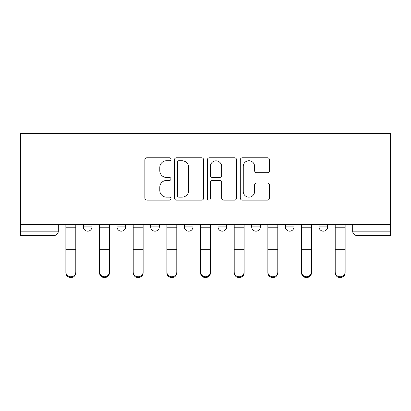 <?xml version="1.0" encoding="UTF-8"?>
<svg xmlns="http://www.w3.org/2000/svg" width="411" height="411" viewBox="0 0 411 411"><rect width="100%" height="100%" fill="white"/><g stroke="black" fill="none" stroke-linecap="round" stroke-linejoin="round"><path stroke-width="0.62" d="M170.971 159.252A1.485 1.485 0 0 0 169.486 157.773L146.979 157.773A2.117 2.117 0 0 0 144.862 159.889L144.862 198.02A2.117 2.117 0 0 0 146.979 200.136L169.486 200.136A1.485 1.485 0 0 0 170.971 198.657A1.485 1.485 0 0 0 169.486 197.172L166.573 197.172A6.776 6.776 0 0 1 159.797 190.396L159.797 187.216A6.776 6.776 0 0 1 166.573 180.439L169.486 180.439A1.485 1.485 0 0 0 170.971 178.955A1.485 1.485 0 0 0 169.486 177.475L166.573 177.475A6.776 6.776 0 0 1 159.797 170.693L159.797 167.518A6.776 6.776 0 0 1 166.573 160.737L169.486 160.737A1.485 1.485 0 0 0 170.971 159.252M285.352 224.493L285.352 226.867L293.983 226.867A4.316 4.316 0 0 1 289.668 231.182A4.316 4.316 0 0 1 285.352 226.867L285.352 224.493M251.681 224.493L251.681 226.867L260.317 226.867A4.316 4.316 0 0 1 256.002 231.182A4.316 4.316 0 0 1 251.681 226.867L251.681 224.493M184.349 224.493L184.349 226.867L192.985 226.867A4.316 4.316 0 0 1 188.664 231.182A4.316 4.316 0 0 1 184.349 226.867L184.349 224.493M267.407 172.707A2.117 2.117 0 0 0 269.529 170.586L269.529 159.889A2.117 2.117 0 0 0 267.407 157.773L242.413 157.773A2.117 2.117 0 0 0 240.291 159.889L240.291 198.02A2.117 2.117 0 0 0 242.413 200.136L267.407 200.136A2.117 2.117 0 0 0 269.529 198.02L269.529 185.099A2.117 2.117 0 0 0 267.407 182.982L256.711 182.982A2.117 2.117 0 0 0 254.594 185.099L254.594 191.505A5.667 5.667 0 0 1 248.927 197.172A5.667 5.667 0 0 1 243.261 191.505L243.261 166.404A5.667 5.667 0 0 1 248.927 160.737A5.667 5.667 0 0 1 254.594 166.404L254.594 170.586A2.117 2.117 0 0 0 256.711 172.707L267.407 172.707M390.45 224.493L20.55 224.493L20.55 133.421L390.45 133.421L390.45 235.498L357 235.498A4.316 4.316 0 0 1 352.684 231.182L390.45 231.182M203.645 159.889A2.117 2.117 0 0 0 201.529 157.773L176.53 157.773A2.117 2.117 0 0 0 174.413 159.889L174.413 198.02A2.117 2.117 0 0 0 176.53 200.136L201.529 200.136A2.117 2.117 0 0 0 203.645 198.02L203.645 159.889M209.471 157.773L234.47 157.773A2.117 2.117 0 0 1 236.587 159.889L236.587 198.02A2.117 2.117 0 0 1 234.47 200.136L223.769 200.136A2.117 2.117 0 0 1 221.652 198.02L221.652 182.556A2.117 2.117 0 0 0 219.536 180.439L212.436 180.439A2.117 2.117 0 0 0 210.319 182.556L210.319 198.657A1.485 1.485 0 0 1 208.834 200.136A1.485 1.485 0 0 1 207.355 198.657L207.355 159.889A2.117 2.117 0 0 1 209.471 157.773M352.684 224.493L352.684 231.182A4.316 4.316 0 0 0 357 235.498L357 224.493M58.316 224.493L58.316 231.182L58.316 224.493M54 224.493L54 235.498L20.55 235.498L20.55 231.182L58.316 231.182A4.316 4.316 0 0 1 54 235.498A4.316 4.316 0 0 0 58.316 231.182M20.55 224.493L20.55 231.182M327.649 224.493L327.649 226.867A4.316 4.316 0 0 1 323.334 231.182A4.316 4.316 0 0 1 319.018 226.867L327.649 226.867L327.649 224.493M319.018 224.493L319.018 226.867M293.983 224.493L293.983 226.867L293.983 224.493M260.317 226.867L260.317 224.493L260.317 226.867A4.316 4.316 0 0 1 256.002 231.182M226.651 224.493L226.651 226.867A4.316 4.316 0 0 1 222.336 231.182A4.316 4.316 0 0 1 218.015 226.867A4.316 4.316 0 0 0 222.336 231.182A4.316 4.316 0 0 0 226.651 226.867L226.651 224.493M218.015 224.493L218.015 226.867L226.651 226.867M192.985 224.493L192.985 226.867M159.319 224.493L159.319 226.867A4.316 4.316 0 0 1 154.998 231.182A4.316 4.316 0 0 1 150.683 226.867A4.316 4.316 0 0 0 154.998 231.182A4.316 4.316 0 0 0 159.319 226.867L150.683 226.867L150.683 224.493M117.017 224.493L117.017 226.867L125.648 226.867L125.648 224.493L125.648 226.867A4.316 4.316 0 0 1 121.332 231.182A4.316 4.316 0 0 1 117.017 226.867A4.316 4.316 0 0 0 121.332 231.182M83.351 224.493L83.351 226.867L91.982 226.867L91.982 224.493L91.982 226.867A4.316 4.316 0 0 1 87.666 231.182A4.316 4.316 0 0 1 83.351 226.867A4.316 4.316 0 0 0 87.666 231.182M178.862 160.737A1.485 1.485 0 0 0 177.377 162.222L177.377 195.693A1.485 1.485 0 0 0 178.862 197.172L181.934 197.172A6.776 6.776 0 0 0 188.711 190.396L188.711 167.518A6.776 6.776 0 0 0 181.934 160.737L178.862 160.737M221.652 166.512A5.667 5.667 0 0 0 215.986 160.845A5.667 5.667 0 0 0 210.319 166.512L210.319 175.353A2.117 2.117 0 0 0 212.436 177.475L219.536 177.475A2.117 2.117 0 0 0 221.652 175.353L221.652 166.512M65.868 272.842L65.868 272.01A4.963 4.737 0 0 0 70.836 276.747A4.963 4.737 0 0 0 75.799 272.01L75.799 272.842A4.963 4.737 180 0 1 70.836 277.579A4.963 4.737 180 0 1 65.868 272.842L65.868 260.81M65.868 224.493L65.868 272.01M75.799 224.493L75.799 272.01M99.539 272.842L99.539 272.01A4.963 4.737 0 0 0 104.502 276.747A4.963 4.737 0 0 0 109.465 272.01L109.465 272.842A4.963 4.737 180 0 1 104.502 277.579A4.963 4.737 180 0 1 99.539 272.842L99.539 260.81M133.205 272.842L133.205 272.01A4.963 4.737 0 0 0 138.168 276.747A4.963 4.737 0 0 0 143.131 272.01L143.131 272.842A4.963 4.737 180 0 1 138.168 277.579A4.963 4.737 180 0 1 133.205 272.842L133.205 260.81M99.539 224.493L99.539 272.01M109.465 224.493L109.465 272.01M133.205 224.493L133.205 272.01M143.131 224.493L143.131 272.01M166.871 272.842L166.871 272.01A4.963 4.737 0 0 0 171.834 276.747A4.963 4.737 0 0 0 176.797 272.01L176.797 272.842A4.963 4.737 180 0 1 171.834 277.579A4.963 4.737 180 0 1 166.871 272.842L166.871 260.81M200.537 272.842L200.537 272.01A4.963 4.737 0 0 0 205.5 276.747A4.963 4.737 0 0 0 210.463 272.01L210.463 272.842A4.963 4.737 180 0 1 205.5 277.579A4.963 4.737 180 0 1 200.537 272.842L200.537 260.81M234.203 272.842L234.203 272.01A4.963 4.737 0 0 0 239.166 276.747A4.963 4.737 0 0 0 244.129 272.01L244.129 272.842A4.963 4.737 180 0 1 239.166 277.579A4.963 4.737 180 0 1 234.203 272.842L234.203 260.81M166.871 224.493L166.871 272.01M176.797 224.493L176.797 272.01M200.537 224.493L200.537 272.01M210.463 224.493L210.463 272.01M234.203 224.493L234.203 272.01M244.129 224.493L244.129 272.01M267.869 272.842L267.869 272.01A4.963 4.737 0 0 0 272.832 276.747A4.963 4.737 0 0 0 277.795 272.01L277.795 272.842A4.963 4.737 180 0 1 272.832 277.579A4.963 4.737 180 0 1 267.869 272.842L267.869 260.81M267.869 224.493L267.869 272.01M277.795 224.493L277.795 272.01M301.535 272.842L301.535 272.01A4.963 4.737 0 0 0 306.498 276.747A4.963 4.737 0 0 0 311.461 272.01L311.461 272.842A4.963 4.737 180 0 1 306.498 277.579A4.963 4.737 180 0 1 301.535 272.842L301.535 260.81M301.535 224.493L301.535 272.01M311.461 224.493L311.461 272.01M335.201 272.842L335.201 272.01A4.963 4.737 0 0 0 340.164 276.747A4.963 4.737 0 0 0 345.132 272.01L345.132 272.842A4.963 4.737 180 0 1 340.164 277.579A4.963 4.737 180 0 1 335.201 272.842L335.201 260.81M335.201 224.493L335.201 272.01M345.132 224.493L345.132 272.01M75.799 227.196L65.868 227.196M75.799 249.297L65.868 249.297M75.799 259.978L65.868 259.978M109.465 227.196L99.539 227.196M109.465 249.297L99.539 249.297M109.465 259.978L99.539 259.978M143.131 227.196L133.205 227.196M143.131 249.297L133.205 249.297M143.131 259.978L133.205 259.978M176.797 227.196L166.871 227.196M176.797 249.297L166.871 249.297M176.797 259.978L166.871 259.978M210.463 227.196L200.537 227.196M210.463 249.297L200.537 249.297M210.463 259.978L200.537 259.978M244.129 227.196L234.203 227.196M244.129 249.297L234.203 249.297M244.129 259.978L234.203 259.978M277.795 227.196L267.869 227.196M277.795 249.297L267.869 249.297M277.795 259.978L267.869 259.978M311.461 227.196L301.535 227.196M311.461 249.297L301.535 249.297M311.461 259.978L301.535 259.978M345.132 227.196L335.201 227.196M345.132 249.297L335.201 249.297M345.132 259.978L335.201 259.978"/></g></svg>
